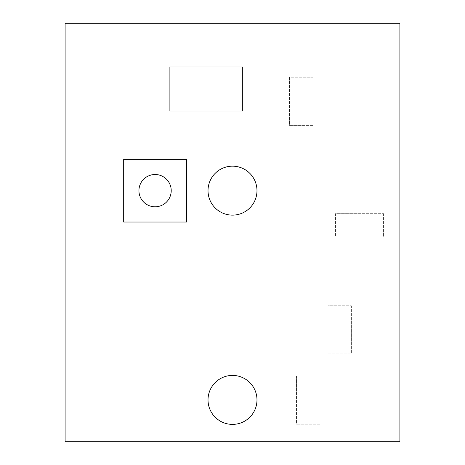 <?xml version="1.0" encoding="UTF-8"?>
<svg xmlns="http://www.w3.org/2000/svg" width="465" height="465" viewBox="0 0 465 465"><rect width="100%" height="100%" fill="white"/><g stroke="black" fill="none" stroke-linecap="round" stroke-linejoin="round"><path stroke-width="0.35" stroke-dasharray="2.33 1.74" d="M155.078 206.791A16.141 16.141 0 0 0 171.219 190.65A16.141 16.141 0 0 0 155.078 174.509A16.141 16.141 0 0 0 138.936 190.65A16.141 16.141 0 0 0 155.078 206.791M232.5 166.168A24.482 24.482 0 0 0 208.018 190.65A24.482 24.482 0 0 0 232.5 215.132A24.482 24.482 0 0 0 256.982 190.65A24.482 24.482 0 0 0 232.5 166.168M232.5 375.418A24.482 24.482 0 0 0 208.018 399.9A24.482 24.482 0 0 0 232.5 424.382A24.482 24.482 0 0 0 256.982 399.9A24.482 24.482 0 0 0 232.5 375.418M351.354 305.738L351.354 353.865L327.918 353.865L327.918 305.738L351.354 305.738L351.354 353.865L327.918 353.865L327.918 305.738L351.354 305.738M312.852 77.237L312.852 125.364L289.416 125.364L289.416 77.237L312.852 77.237L312.852 125.364L289.416 125.364L289.416 77.237L312.852 77.237M399.9 441.75L399.9 23.25L65.1 23.25L65.1 441.75L399.9 441.75M242.544 66.774L242.544 111.135L169.725 111.135L169.725 66.774L242.544 66.774L242.544 111.135L169.725 111.135L169.725 66.774L242.544 66.774M383.579 213.668L383.579 237.104L335.451 237.104L335.451 213.668L383.579 213.668L383.579 237.104L335.451 237.104L335.451 213.668L383.579 213.668M319.967 376.046L319.967 424.173L296.531 424.173L296.531 376.046L319.967 376.046L319.967 424.173L296.531 424.173L296.531 376.046L319.967 376.046M123.69 159.263L123.69 222.038L186.465 222.038L186.465 159.263L123.69 159.263"/><path stroke-width="0.7" d="M155.078 206.791A16.141 16.141 0 0 0 171.219 190.65A16.141 16.141 0 0 0 155.078 174.509A16.141 16.141 0 0 0 138.936 190.65A16.141 16.141 0 0 0 155.078 206.791M232.5 166.168A24.482 24.482 0 0 0 208.018 190.65A24.482 24.482 0 0 0 232.5 215.132A24.482 24.482 0 0 0 256.982 190.65A24.482 24.482 0 0 0 232.5 166.168M232.5 375.418A24.482 24.482 0 0 0 208.018 399.9A24.482 24.482 0 0 0 232.5 424.382A24.482 24.482 0 0 0 256.982 399.9A24.482 24.482 0 0 0 232.5 375.418M123.69 159.263L123.69 222.038L186.465 222.038L186.465 159.263L123.69 159.263M399.9 441.75L399.9 23.25L65.1 23.25L65.1 441.75L399.9 441.75"/></g></svg>
